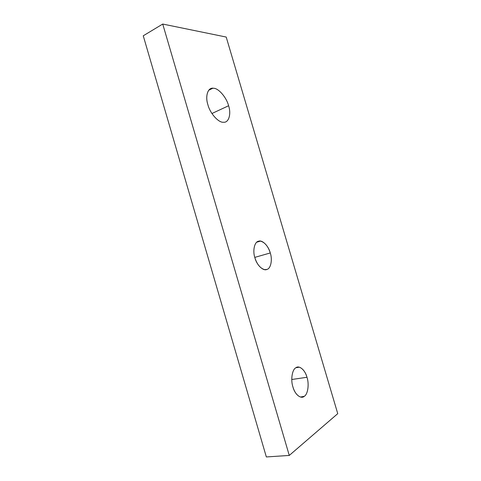 <?xml version="1.0" encoding="UTF-8"?>
<svg xmlns="http://www.w3.org/2000/svg" width="481" height="481" viewBox="0 0 481 481"><rect width="100%" height="100%" fill="white"/><g stroke="black" fill="none" stroke-linecap="round" stroke-linejoin="round"><path stroke-width="0.72" d="M211.935 113.51L228.595 105.748C226.593 97.589 218.476 88.059 213.48 88.263L212.776 88.239C207.69 87.734 205.11 96.531 207.894 104.708C210.005 113.36 218.663 122.938 223.497 122.24L223.509 122.24C228.782 122.944 231.421 113.937 228.595 105.748L211.935 113.51M291.775 379.497L306.986 377.272C305.345 371.849 302.777 368.482 299.29 367.177L295.881 367.755C292.189 369.378 290.494 379.906 292.929 386.946C294.552 392.322 297.078 395.683 300.505 397.035L304.299 396.302C307.918 394.324 309.307 383.982 306.986 377.272L291.775 379.497M254.78 257.389L270.28 252.952C268.121 246.272 264.833 242.316 260.413 241.101L258.574 241.221C254.557 241.66 252.459 250.715 254.894 257.78C257.034 264.4 260.275 268.35 264.622 269.631L266.895 269.438C270.839 268.657 272.607 259.68 270.28 252.952L254.78 257.389M143.254 35.792L266.342 456.95L289.267 455.435L162.728 24.05L143.254 35.792L162.728 24.05L226.208 37.055L337.746 413.654L289.267 455.435L266.342 456.95L143.254 35.792M226.208 37.055L162.728 24.05L289.267 455.435L337.746 413.654L226.208 37.055M270.28 252.952C272.607 259.68 270.839 268.657 266.895 269.438C263.311 271.386 256.674 265.043 254.894 257.78C252.459 250.715 254.557 241.66 258.574 241.221C262.271 239.61 268.578 246.031 270.28 252.952M306.986 377.272C309.307 383.982 307.918 394.324 304.299 396.302C301.052 399.464 294.763 394.408 292.929 386.946C290.494 379.906 292.189 369.378 295.881 367.755C299.248 364.935 305.231 370.172 306.986 377.272M228.595 105.748C231.427 113.949 228.776 122.962 223.497 122.24C218.663 122.938 210.005 113.36 207.894 104.708C204.9 96.014 208.093 87.055 213.48 88.263C218.476 88.059 226.593 97.589 228.595 105.748M212.776 88.239L208.772 90.224M299.29 367.177L295.971 367.7M260.413 241.101L256.77 242.202"/></g></svg>
